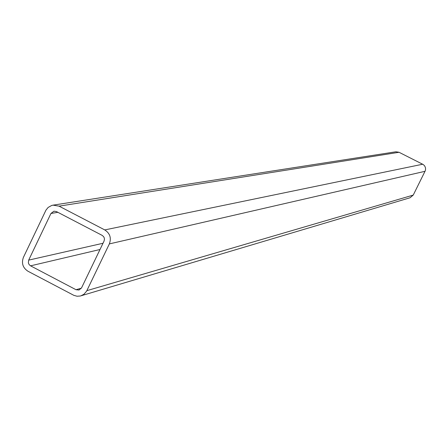 <?xml version="1.0" encoding="UTF-8"?>
<svg xmlns="http://www.w3.org/2000/svg" width="448" height="448" viewBox="0 0 448 448"><rect width="100%" height="100%" fill="white"/><g stroke="black" fill="none" stroke-linecap="round" stroke-linejoin="round"><path stroke-width="0.67" d="M53.043 205.15L395.909 151.782L399.045 152.281L423.214 164.517L424.502 165.715L425.331 167.278L425.6 169.025L425.281 170.755L413.241 195.087L410.071 197.758L80.27 296.016L77.045 296.229L73.903 295.372L27.978 271.247C22.82 267.842 21.297 263.211 23.419 257.354L45.982 210.101L48.154 207.43L51.716 205.453L53.043 205.15L59.069 206.153L104.759 229.919C109.984 233.335 111.518 238 109.362 243.902L86.587 291.183L83.905 294.291L80.791 295.876M50.949 213.472L53.956 211.187L56.47 211.59L102.138 235.368L103.578 236.589L104.238 237.86L104.462 239.277L104.037 241.125L81.553 287.868L79.022 290.03L76.014 289.716L30.565 265.838L29.142 264.622L28.358 262.898L28.683 260.114L50.949 213.472L57.859 212.318M399.045 152.281L59.069 206.153M422.705 164.226L104.759 229.919M425.051 171.298L109.362 243.902M413.241 195.087L86.862 290.657M81.39 288.176L76.014 289.716M100.005 249.502L30.565 265.838M103.006 243.264L28.683 260.114"/></g></svg>
